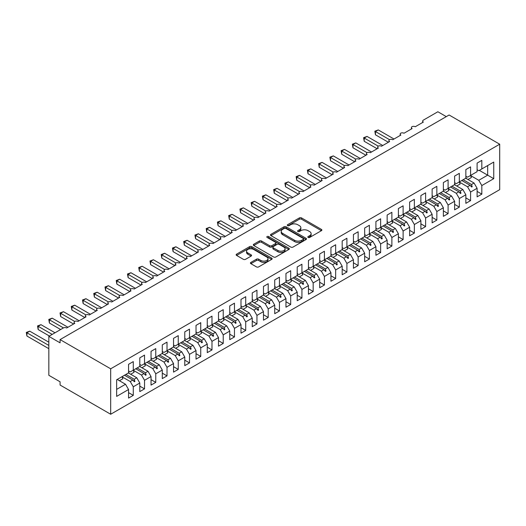 <?xml version="1.0" encoding="UTF-8"?>
<svg xmlns="http://www.w3.org/2000/svg" width="526" height="526" viewBox="0 0 526 526"><rect width="100%" height="100%" fill="white"/><g stroke="black" fill="none" stroke-linecap="round" stroke-linejoin="round"><path stroke-width="0.79" d="M308.144 237.443A1.091 0.631 0 0 0 309.689 237.443L321.419 230.671A1.558 0.901 0 0 0 321.873 230.033A1.558 0.901 0 0 0 321.419 229.402L301.549 217.928A1.558 0.901 0 0 0 299.347 217.928L287.617 224.701A1.091 0.631 0 0 0 287.301 225.148A1.091 0.631 0 0 0 287.617 225.595A1.091 0.631 0 0 0 289.162 225.595L290.681 224.714A4.997 2.886 0 0 1 297.742 224.714L299.399 225.674A4.997 2.886 0 0 1 300.859 227.712A4.997 2.886 0 0 1 299.399 229.75L297.88 230.625A1.091 0.631 0 0 0 297.565 231.072A1.091 0.631 0 0 0 297.88 231.519A1.091 0.631 0 0 0 299.425 231.519L300.944 230.644A4.997 2.886 0 0 1 308.006 230.644L309.663 231.598A4.997 2.886 0 0 1 311.122 233.636A4.997 2.886 0 0 1 309.663 235.674L308.144 236.549A1.091 0.631 0 0 0 307.828 236.996A1.091 0.631 0 0 0 308.144 237.443L308.144 236.549M250.895 262.402A1.558 0.901 0 0 0 250.435 263.039A1.558 0.901 0 0 0 250.895 263.677L256.471 266.899A1.558 0.901 0 0 0 258.674 266.899L271.699 259.377A1.558 0.901 0 0 0 272.152 258.739A1.558 0.901 0 0 0 271.699 258.102L251.836 246.635A1.558 0.901 0 0 0 249.626 246.635L236.601 254.15A1.558 0.901 0 0 0 236.148 254.788A1.558 0.901 0 0 0 236.601 255.426L243.334 259.311A1.558 0.901 0 0 0 245.543 259.311L251.119 256.096A1.558 0.901 0 0 0 251.573 255.458A1.558 0.901 0 0 0 251.119 254.821L247.779 252.894A4.175 2.413 0 0 1 246.556 251.191A4.175 2.413 0 0 1 249.133 248.962A4.175 2.413 0 0 1 253.683 249.488L266.761 257.036A4.175 2.413 0 0 1 267.984 258.739A4.175 2.413 0 0 1 265.406 260.968A4.175 2.413 0 0 1 260.857 260.442L258.674 259.186A1.558 0.901 0 0 0 256.471 259.186L250.895 262.402L250.895 263.677L256.471 260.482L256.471 259.186M499.7 144.209L110.684 368.805L110.684 414.245L499.7 189.649L499.7 144.209L449.105 114.997L60.082 339.599L60.082 342.84L48.839 336.351L63.344 327.974A2.387 1.374 180 0 1 66.717 327.974L74.817 323.306A2.387 1.374 0 0 1 74.113 322.333A2.387 1.374 0 0 1 74.705 321.425A2.387 1.374 180 0 1 77.96 321.485L86.06 316.81A2.387 1.374 0 0 1 85.357 315.837A2.387 1.374 0 0 1 85.948 314.929A2.387 1.374 180 0 1 89.203 314.995L97.303 310.32A2.387 1.374 0 0 1 96.6 309.347A2.387 1.374 0 0 1 97.192 308.44A2.387 1.374 180 0 1 100.446 308.506L108.547 303.831A2.387 1.374 0 0 1 107.843 302.858A2.387 1.374 0 0 1 108.435 301.95A2.387 1.374 180 0 1 111.69 302.009L119.79 297.341A2.387 1.374 0 0 1 119.086 296.368A2.387 1.374 0 0 1 119.678 295.461A2.387 1.374 180 0 1 122.933 295.52L131.033 290.845A2.387 1.374 0 0 1 130.33 289.872A2.387 1.374 0 0 1 130.921 288.965A2.387 1.374 180 0 1 134.176 289.03L142.276 284.356A2.387 1.374 0 0 1 141.573 283.382A2.387 1.374 0 0 1 142.165 282.475A2.387 1.374 180 0 1 145.419 282.541L153.52 277.866A2.387 1.374 0 0 1 152.816 276.893A2.387 1.374 0 0 1 153.408 275.986A2.387 1.374 180 0 1 156.669 276.045L164.763 271.377A2.387 1.374 0 0 1 164.059 270.397A2.387 1.374 0 0 1 164.651 269.496A2.387 1.374 180 0 1 167.912 269.555L176.006 264.88A2.387 1.374 0 0 1 175.303 263.907A2.387 1.374 0 0 1 175.894 263A2.387 1.374 180 0 1 179.156 263.066L187.249 258.391A2.387 1.374 0 0 1 186.546 257.418A2.387 1.374 0 0 1 187.138 256.51A2.387 1.374 180 0 1 190.399 256.576L198.493 251.901A2.387 1.374 0 0 1 197.796 250.928A2.387 1.374 0 0 1 198.381 250.021A2.387 1.374 180 0 1 201.642 250.08L209.736 245.405A2.387 1.374 0 0 1 209.039 244.432A2.387 1.374 0 0 1 209.624 243.525A2.387 1.374 180 0 1 212.885 243.591L220.979 238.916A2.387 1.374 0 0 1 220.282 237.943A2.387 1.374 0 0 1 220.867 237.035A2.387 1.374 180 0 1 224.129 237.101L232.222 232.426A2.387 1.374 0 0 1 231.525 231.453A2.387 1.374 0 0 1 232.111 230.546A2.387 1.374 180 0 1 235.372 230.605L243.466 225.937A2.387 1.374 0 0 1 242.769 224.964A2.387 1.374 0 0 1 243.354 224.056A2.387 1.374 180 0 1 246.615 224.115L254.709 219.441A2.387 1.374 0 0 1 254.012 218.468A2.387 1.374 0 0 1 254.597 217.56A2.387 1.374 180 0 1 257.858 217.626L265.952 212.951A2.387 1.374 0 0 1 265.255 211.978A2.387 1.374 0 0 1 265.84 211.071A2.387 1.374 180 0 1 269.102 211.136L277.195 206.462A2.387 1.374 0 0 1 276.498 205.488A2.387 1.374 0 0 1 277.084 204.581A2.387 1.374 180 0 1 280.345 204.64L288.439 199.972A2.387 1.374 0 0 1 287.742 198.999A2.387 1.374 0 0 1 288.327 198.092A2.387 1.374 180 0 1 291.588 198.151L299.682 193.476A2.387 1.374 0 0 1 298.985 192.503A2.387 1.374 0 0 1 299.57 191.595A2.387 1.374 180 0 1 302.831 191.661L310.925 186.986A2.387 1.374 0 0 1 310.228 186.013A2.387 1.374 0 0 1 310.813 185.106A2.387 1.374 180 0 1 314.075 185.172L322.168 180.497A2.387 1.374 0 0 1 321.471 179.524A2.387 1.374 0 0 1 322.057 178.616A2.387 1.374 180 0 1 325.318 178.676L333.412 174.007A2.387 1.374 0 0 1 332.715 173.028A2.387 1.374 0 0 1 333.3 172.127A2.387 1.374 180 0 1 336.561 172.186L344.655 167.511A2.387 1.374 0 0 1 343.958 166.538A2.387 1.374 0 0 1 344.543 165.631A2.387 1.374 180 0 1 347.804 165.697L355.898 161.022A2.387 1.374 0 0 1 355.201 160.049A2.387 1.374 0 0 1 355.786 159.141A2.387 1.374 180 0 1 359.048 159.207L367.141 154.532A2.387 1.374 0 0 1 366.444 153.559A2.387 1.374 0 0 1 367.03 152.652A2.387 1.374 180 0 1 370.291 152.711L378.385 148.036A2.387 1.374 0 0 1 377.688 147.063A2.387 1.374 0 0 1 378.273 146.156A2.387 1.374 180 0 1 381.534 146.221L389.628 141.547A2.387 1.374 0 0 1 388.931 140.573A2.387 1.374 0 0 1 389.516 139.666A2.387 1.374 180 0 1 392.777 139.732L400.871 135.057A2.387 1.374 0 0 1 400.174 134.084A2.387 1.374 0 0 1 400.759 133.177A2.387 1.374 180 0 1 404.021 133.236L412.114 128.568A2.387 1.374 0 0 1 411.417 127.594A2.387 1.374 0 0 1 412.003 126.687A2.387 1.374 180 0 1 415.264 126.746L423.358 122.071A2.387 1.374 0 0 1 422.661 121.098A2.387 1.374 0 0 1 423.358 120.125L437.862 111.755L446.291 116.621M110.684 368.805L60.082 339.599M290.793 247.082A1.558 0.901 0 0 0 292.995 247.082L306.02 239.56A1.558 0.901 0 0 0 306.48 238.922A1.558 0.901 0 0 0 306.02 238.285L286.157 226.818A1.558 0.901 0 0 0 283.948 226.818L270.923 234.34A1.558 0.901 0 0 0 270.469 234.971A1.558 0.901 0 0 0 270.923 235.609L290.793 247.082M267.556 237.68A1.091 0.631 0 0 1 268.661 237.831L268.661 236.536L288.859 248.193A1.558 0.901 0 0 1 289.32 248.831A1.558 0.901 0 0 1 288.859 249.469L275.834 256.99A1.558 0.901 0 0 1 273.632 256.99L253.762 245.517L253.762 244.242A1.558 0.901 0 0 0 253.308 244.879A1.558 0.901 0 0 0 253.762 245.517M253.762 244.242L259.338 241.026A1.558 0.901 0 0 1 261.547 241.026L269.601 245.681A1.558 0.901 0 0 0 271.81 245.681L275.506 243.545A1.558 0.901 0 0 0 275.966 242.907A1.558 0.901 0 0 0 275.506 242.269L267.116 237.43A1.091 0.631 0 0 1 266.8 236.983A1.091 0.631 0 0 1 267.471 236.398A1.091 0.631 0 0 1 268.661 236.536M128.554 370.948L130.244 371.921L133.282 370.172L133.282 361.605L128.554 364.327L128.554 372.895L116.641 379.779L116.641 396.394L128.554 389.516L125.523 384.256L117.199 379.456M128.554 392.633L133.282 395.355L133.282 386.788L139.798 383.027L136.767 377.767L128.443 372.96M121.947 376.741L130.244 381.534L133.282 386.788M139.798 364.459L141.487 365.432L144.525 363.676L144.525 355.109L139.798 357.838L139.798 366.405L133.282 370.172M139.798 386.137L144.525 388.865L144.525 380.298L151.041 376.531L148.01 371.277L139.686 366.471M130.672 374.249L134.097 372.263A12.723 7.344 60 0 0 133.183 370.225L141.487 375.038L144.525 380.298M151.041 357.969L152.731 358.942L155.768 357.187L155.768 348.62L151.041 351.348L151.041 359.915L144.525 363.676M151.041 379.647L155.768 382.376L155.768 373.808L162.291 370.041L159.253 364.781L150.929 359.981M144.433 363.762L152.731 368.548L155.768 373.808M162.291 351.473L163.974 352.453L167.012 350.697L167.012 342.13L162.291 344.852L162.291 353.426L155.768 357.187M162.291 373.158L167.012 375.886L167.012 367.312L173.534 363.551L170.496 358.291L162.172 353.485M153.158 361.263L156.584 359.284A12.723 7.344 60 0 0 155.67 357.246L163.974 362.059L167.012 367.312M173.534 344.984L175.217 345.957L178.255 344.208L178.255 335.634L173.534 338.363L173.534 346.93L167.012 350.697M173.534 366.668L178.255 369.39L178.255 360.823L184.777 357.062L181.74 351.802L173.416 346.996M166.92 350.776L175.217 355.563L178.255 360.823M184.777 338.494L186.46 339.467L189.498 337.712L189.498 329.144L184.777 331.873L184.777 340.44L178.255 344.208M184.777 360.172L189.498 362.901L189.498 354.333L196.02 350.566L192.983 345.312L184.659 340.506M178.163 344.287L186.46 349.073L189.498 354.333M196.02 332.005L197.704 332.978L200.741 331.222L200.741 322.655L196.02 325.384L196.02 333.951L189.498 337.712M196.02 353.682L200.741 356.411L200.741 347.844L207.264 344.076L204.226 338.816L195.902 334.017M189.406 337.791L197.704 342.584L200.741 347.844M207.264 325.509L208.947 326.482L211.985 324.733L211.985 316.165L207.264 318.887L207.264 327.461L200.741 331.222M207.264 347.193L211.985 349.922L211.985 341.348L218.507 337.587L215.469 332.327L207.145 327.52M200.649 331.301L208.947 336.094L211.985 341.348M218.507 319.019L220.19 319.992L223.228 318.243L223.228 309.669L218.507 312.398L218.507 320.965L211.985 324.733M218.507 340.703L223.228 343.425L223.228 334.858L229.75 331.091L226.713 325.837L218.389 321.031M209.374 328.809L212.8 326.83A12.723 7.344 60 0 0 211.886 324.792L220.19 329.598L223.228 334.858M229.75 312.529L231.433 313.503L234.471 311.747L234.471 303.18L229.75 305.908L229.75 314.476L223.228 318.243M229.75 334.207L234.471 336.936L234.471 328.369L240.993 324.601L237.956 319.341L229.632 314.541M223.136 318.322L231.433 323.109L234.471 328.369M240.993 306.04L242.677 307.013L245.714 305.258L245.714 296.69L240.993 299.419L240.993 307.986L234.471 311.747M240.993 327.718L245.714 330.446L245.714 321.879L252.237 318.112L249.199 312.852L240.875 308.052M231.861 315.824L235.286 313.844A12.723 7.344 60 0 0 234.372 311.806L242.677 316.619L245.714 321.879M252.237 299.544L253.92 300.517L256.958 298.768L256.958 290.201L252.237 292.923L252.237 301.49L245.714 305.258M252.237 321.228L256.958 323.95L256.958 315.383L263.48 311.622L260.442 306.362L252.118 301.556M245.622 305.336L253.92 310.13L256.958 315.383M263.48 293.054L265.163 294.027L268.201 292.278L268.201 283.705L263.48 286.433L263.48 295.001L256.958 298.768M263.48 314.739L268.201 317.461L268.201 308.894L274.723 305.126L271.686 299.873L263.368 295.066M254.347 302.844L257.773 300.865A12.723 7.344 60 0 0 256.859 298.827L265.163 303.633L268.201 308.894M274.723 286.565L276.406 287.538L279.444 285.782L279.444 277.215L274.723 279.944L274.723 288.511L268.201 292.278M274.723 308.243L279.444 310.971L279.444 302.404L285.966 298.636L282.929 293.376L274.611 288.577M268.109 292.357L276.406 297.144L279.444 302.404M285.966 280.069L287.65 281.048L290.687 279.293L290.687 270.726L285.966 273.448L285.966 282.021L279.444 285.782M285.966 301.753L290.687 304.482L290.687 295.908L297.21 292.147L294.172 286.887L285.855 282.087M276.834 289.859L280.259 287.88A12.723 7.344 60 0 0 279.345 285.842L287.65 290.654L290.687 295.908M297.21 273.579L298.893 274.552L301.931 272.803L301.931 264.236L297.21 266.958L297.21 275.525L290.687 279.293M297.21 295.264L301.931 297.986L301.931 289.418L308.453 285.657L305.415 280.397L297.098 275.591M290.602 279.372L298.893 284.158L301.931 289.418M308.453 267.09L310.136 268.063L313.174 266.307L313.174 257.74L308.453 260.469L308.453 269.036L301.931 272.803M308.453 288.767L313.174 291.496L313.174 282.929L319.696 279.161L316.659 273.908L308.341 269.102M301.845 272.882L310.136 277.669L313.174 282.929M319.696 260.6L321.379 261.573L324.417 259.818L324.417 251.25L319.696 253.979L319.696 262.546L313.174 266.307M319.696 282.278L324.417 285.007L324.417 276.439L330.939 272.672L327.902 267.412L319.584 262.612M313.088 266.393L321.379 271.179L324.417 276.439M330.939 254.104L332.623 255.084L335.66 253.328L335.66 244.761L330.939 247.483L330.939 256.057L324.417 259.818M330.939 275.788L335.66 278.517L335.66 269.943L342.183 266.182L339.145 260.922L330.828 256.116M324.332 259.897L332.623 264.69L335.66 269.943M342.183 247.614L343.866 248.588L346.904 246.839L346.904 238.265L342.183 240.993L342.183 249.561L335.66 253.328M342.183 269.299L346.904 272.021L346.904 263.454L353.426 259.693L350.388 254.433L342.071 249.626M335.575 253.407L343.866 258.194L346.904 263.454M353.426 241.125L355.109 242.098L358.147 240.343L358.147 231.775L353.426 234.504L353.426 243.071L346.904 246.839M353.426 262.803L358.147 265.531L358.147 256.964L364.669 253.197L361.632 247.943L353.314 243.137M346.818 246.918L355.109 251.704L358.147 256.964M364.669 234.635L366.352 235.609L369.39 233.853L369.39 225.286L364.669 228.014L364.669 236.582L358.147 240.343M364.669 256.313L369.39 259.042L369.39 250.475L375.912 246.707L372.875 241.447L364.557 236.647M358.061 240.421L366.352 245.215L369.39 250.475M375.912 228.139L377.596 229.112L380.633 227.363L380.633 218.796L375.912 221.518L375.912 230.092L369.39 233.853M375.912 249.824L380.633 252.552L380.633 243.979L387.156 240.218L384.118 234.958L375.801 230.151M369.305 233.932L377.596 238.725L380.633 243.979M387.156 221.65L388.839 222.623L391.877 220.874L391.877 212.3L387.156 215.029L387.156 223.596L380.633 227.363M387.156 243.334L391.877 246.056L391.877 237.489L398.399 233.722L395.361 228.468L387.044 223.662M380.548 227.442L388.839 232.229L391.877 237.489M398.399 215.16L400.082 216.133L403.12 214.378L403.12 205.811L398.399 208.539L398.399 217.106L391.877 220.874M398.399 236.838L403.12 239.567L403.12 230.999L409.642 227.232L406.605 221.972L398.287 217.172M391.791 220.953L400.082 225.739L403.12 230.999M409.642 208.671L411.325 209.644L414.363 207.888L414.363 199.321L409.642 202.05L409.642 210.617L403.12 214.378M409.642 230.349L414.363 233.077L414.363 224.51L420.885 220.742L417.848 215.482L409.53 210.683M403.034 214.457L411.325 219.25L414.363 224.51M420.885 202.175L422.569 203.148L425.606 201.399L425.606 192.832L420.885 195.554L420.885 204.121L414.363 207.888M420.885 223.859L425.606 226.581L425.606 218.014L432.129 214.253L429.091 208.993L420.774 204.187M414.278 207.967L422.569 212.76L425.606 218.014M432.129 195.685L433.812 196.658L436.85 194.909L436.85 186.335L432.129 189.064L432.129 197.631L425.606 201.399M432.129 217.37L436.85 220.092L436.85 211.524L443.372 207.757L440.334 202.503L432.017 197.697M425.521 201.478L433.812 206.264L436.85 211.524M443.372 189.196L445.055 190.169L448.093 188.413L448.093 179.846L443.372 182.575L443.372 191.142L436.85 194.909M443.372 210.873L448.093 213.602L448.093 205.035L454.615 201.267L451.578 196.007L443.26 191.208M436.764 194.988L445.055 199.775L448.093 205.035M454.615 182.7L456.298 183.679L459.336 181.924L459.336 173.356L454.615 176.078L454.615 184.652L448.093 188.413M454.615 204.384L459.336 207.112L459.336 198.539L465.858 194.778L462.821 189.518L454.503 184.718M448.007 188.492L456.298 193.285L459.336 198.539M465.858 176.21L467.542 177.183L470.579 175.434L470.579 166.867L465.858 169.589L465.858 178.156L459.336 181.924M465.858 197.894L470.579 200.616L470.579 192.049L477.102 188.288L477.102 196.855L481.823 194.127L481.823 185.56L493.743 178.676L487.668 175.171L487.668 165.565L493.743 162.061L493.743 178.676M459.251 182.003L467.542 186.789L470.579 192.049M477.102 169.72L478.785 170.694L481.823 168.938L481.823 160.371L477.102 163.099L477.102 171.667L470.579 175.434M477.102 191.398L481.823 194.127M470.494 175.513L478.785 180.3L481.823 185.56M48.839 336.351L48.839 375.301L60.082 381.791L60.082 385.039L110.684 414.245M133.282 395.355L128.554 398.083L128.554 389.516M144.525 388.865L139.798 391.594L139.798 383.027M155.768 382.376L151.041 385.104L151.041 376.531M167.012 375.886L162.291 378.608L162.291 370.041M178.255 369.39L173.534 372.119L173.534 363.551M189.498 362.901L184.777 365.629L184.777 357.062M200.741 356.411L196.02 359.133L196.02 350.566M211.985 349.922L207.264 352.644L207.264 344.076M223.228 343.425L218.507 346.154L218.507 337.587M234.471 336.936L229.75 339.664L229.75 331.091M245.714 330.446L240.993 333.168L240.993 324.601M256.958 323.95L252.237 326.679L252.237 318.112M268.201 317.461L263.48 320.189L263.48 311.622M279.444 310.971L274.723 313.7L274.723 305.126M290.687 304.482L285.966 307.204L285.966 298.636M301.931 297.986L297.21 300.714L297.21 292.147M313.174 291.496L308.453 294.225L308.453 285.657M324.417 285.007L319.696 287.735L319.696 279.161M335.66 278.517L330.939 281.239L330.939 272.672M346.904 272.021L342.183 274.75L342.183 266.182M358.147 265.531L353.426 268.26L353.426 259.693M369.39 259.042L364.669 261.764L364.669 253.197M380.633 252.552L375.912 255.274L375.912 246.707M391.877 246.056L387.156 248.785L387.156 240.218M403.12 239.567L398.399 242.295L398.399 233.722M414.363 233.077L409.642 235.799L409.642 227.232M425.606 226.581L420.885 229.31L420.885 220.742M436.85 220.092L432.129 222.82L432.129 214.253M448.093 213.602L443.372 216.331L443.372 207.757M459.336 207.112L454.615 209.835L454.615 201.267M470.579 200.616L465.858 203.345L465.858 194.778M481.823 168.938L493.743 162.061M134.196 369.64L134.912 369.232M125.872 374.446L134.196 379.253L136.767 377.767M130.244 381.534L132.815 380.048L134.347 381.758L134.912 381.435L134.196 379.253M124.491 375.242L132.815 380.048M145.439 363.15L146.156 362.736M137.115 367.957L145.439 372.756L148.01 371.277M141.487 375.038L144.058 373.559L145.59 375.268L146.156 374.939L145.439 372.756M135.734 368.752L144.058 373.559M156.682 356.661L157.399 356.247M148.358 361.461L156.682 366.267L159.253 364.781M152.731 368.548L155.301 367.063L156.833 368.779L157.399 368.45L156.682 366.267M146.978 362.263L155.301 367.063M167.925 350.171L168.642 349.757M159.602 354.971L167.925 359.777L170.496 358.291M163.974 362.059L166.545 360.573L168.077 362.282L168.642 361.96L167.925 359.777M158.221 355.767L166.545 360.573M179.169 343.675L179.885 343.268M170.845 348.482L179.169 353.288L181.74 351.802M175.217 355.563L177.788 354.083L179.32 355.793L179.885 355.471L179.169 353.288M169.471 349.277L177.788 354.083M190.412 337.186L191.129 336.772M182.088 341.992L190.412 346.792L192.983 345.312M186.46 349.073L189.031 347.587L190.563 349.303L191.129 348.975L190.412 346.792M180.714 342.788L189.031 347.587M201.655 330.696L202.372 330.282M193.338 335.496L201.655 340.302L204.226 338.816M197.704 342.584L200.275 341.098L201.806 342.807L202.372 342.485L201.655 340.302M191.957 336.298L200.275 341.098M212.899 324.207L213.615 323.792M204.581 329.006L212.899 333.813L215.469 332.327M208.947 336.094L211.518 334.608L213.05 336.318L213.615 335.996L212.899 333.813M203.2 329.802L211.518 334.608M224.142 317.711L224.858 317.296M215.824 322.517L224.142 327.317L226.713 325.837M220.19 329.598L222.761 328.119L224.293 329.828L224.858 329.506L224.142 327.317M214.444 323.312L222.761 328.119M235.385 311.221L236.102 310.807M227.068 316.027L235.385 320.827L237.956 319.341M231.433 323.109L234.004 321.623L235.536 323.339L236.102 323.01L235.385 320.827M225.687 316.823L234.004 321.623M246.628 304.732L247.345 304.317M238.311 309.531L246.628 314.338L249.199 312.852M242.677 316.619L245.248 315.133L246.779 316.843L247.345 316.52L246.628 314.338M236.93 310.333L245.248 315.133M257.871 298.235L258.588 297.828M249.554 303.042L257.871 307.848L260.442 306.362M253.92 310.13L256.491 308.644L258.023 310.353L258.588 310.031L257.871 307.848M248.173 303.837L256.491 308.644M269.115 291.746L269.831 291.332M260.797 296.552L269.115 301.352L271.686 299.873M265.163 303.633L267.734 302.154L269.266 303.864L269.831 303.535L269.115 301.352M259.417 297.348L267.734 302.154M280.358 285.256L281.075 284.842M272.041 290.063L280.358 294.862L282.929 293.376M276.406 297.144L278.977 295.658L280.509 297.374L281.075 297.045L280.358 294.862M270.66 290.858L278.977 295.658M291.601 278.767L292.318 278.353M283.284 283.567L291.601 288.373L294.172 286.887M287.65 290.654L290.22 289.168L291.752 290.878L292.318 290.556L291.601 288.373M281.903 284.362L290.22 289.168M302.844 272.271L303.561 271.863M294.527 277.077L302.844 281.883L305.415 280.397M298.893 284.158L301.464 282.679L302.996 284.388L303.561 284.066L302.844 281.883M293.146 277.873L301.464 282.679M314.088 265.781L314.804 265.367M305.77 270.588L314.088 275.387L316.659 273.908M310.136 277.669L312.707 276.189L314.239 277.899L314.804 277.57L314.088 275.387M304.39 271.383L312.707 276.189M325.331 259.292L326.048 258.877M317.014 264.091L325.331 268.898L327.902 267.412M321.379 271.179L323.95 269.693L325.482 271.409L326.048 271.081L325.331 268.898M315.633 264.894L323.95 269.693M336.574 252.802L337.291 252.388M328.257 257.602L336.574 262.408L339.145 260.922M332.623 264.69L335.193 263.204L336.725 264.913L337.291 264.591L336.574 262.408M326.876 258.397L335.193 263.204M347.817 246.306L348.534 245.898M339.5 251.112L347.817 255.919L350.388 254.433M343.866 258.194L346.437 256.714L347.969 258.424L348.534 258.102L347.817 255.919M338.119 251.908L346.437 256.714M359.061 239.817L359.777 239.402M350.743 244.623L359.061 249.423L361.632 247.943M355.109 251.704L357.68 250.218L359.212 251.934L359.777 251.606L359.061 249.423M349.363 245.418L357.68 250.218M370.304 233.327L371.021 232.913M361.987 238.127L370.304 242.933L372.875 241.447M366.352 245.215L368.923 243.729L370.455 245.438L371.021 245.116L370.304 242.933M360.606 238.929L368.923 243.729M381.547 226.837L382.264 226.423M373.23 231.637L381.547 236.444L384.118 234.958M377.596 238.725L380.167 237.239L381.698 238.949L382.264 238.626L381.547 236.444M371.849 232.433L380.167 237.239M392.79 220.341L393.507 219.927M384.473 225.148L392.79 229.947L395.361 228.468M388.839 232.229L391.41 230.75L392.942 232.459L393.507 232.137L392.79 229.947M383.092 225.943L391.41 230.75M404.034 213.852L404.75 213.438M395.716 218.658L404.034 223.458L406.605 221.972M400.082 225.739L402.653 224.254L404.185 225.97L404.75 225.641L404.034 223.458M394.336 219.454L402.653 224.254M415.277 207.362L415.994 206.948M406.96 212.162L415.277 216.968L417.848 215.482M411.325 219.25L413.896 217.764L415.428 219.474L415.994 219.151L415.277 216.968M405.579 212.964L413.896 217.764M426.52 200.866L427.237 200.459M418.203 205.673L426.52 210.479L429.091 208.993M422.569 212.76L425.139 211.274L426.671 212.984L427.237 212.662L426.52 210.479M416.822 206.468L425.139 211.274M437.763 194.377L438.48 193.963M429.446 199.183L437.763 203.983L440.334 202.503M433.812 206.264L436.383 204.785L437.915 206.494L438.48 206.166L437.763 203.983M428.065 199.979L436.383 204.785M449.007 187.887L449.723 187.473M440.689 192.694L449.007 197.493L451.578 196.007M445.055 199.775L447.626 198.289L449.158 200.005L449.723 199.676L449.007 197.493M439.309 193.489L447.626 198.289M460.25 181.398L460.967 180.983M451.933 186.197L460.25 191.004L462.821 189.518M456.298 193.285L458.869 191.799L460.408 193.509L460.967 193.187L460.25 191.004M450.552 186.993L458.869 191.799M471.493 174.902L472.21 174.494M463.176 179.708L471.493 184.514L474.064 183.028L465.747 178.222M467.542 186.789L470.112 185.31L471.651 187.019L472.21 186.697L471.493 184.514M461.795 180.503L470.112 185.31M474.064 183.028L477.102 188.288M478.785 180.3L487.668 175.171L479.35 170.371M116.641 389.385L125.523 384.256M470.441 185.671L472.21 186.697M459.198 192.168L460.967 193.187M447.955 198.657L449.723 199.676M436.712 205.147L438.48 206.166M425.468 211.643L427.237 212.662M414.225 218.132L415.994 219.151M402.982 224.622L404.75 225.641M391.738 231.111L393.507 232.137M380.495 237.607L382.264 238.626M369.252 244.097L371.021 245.116M358.009 250.586L359.777 251.606M346.765 257.076L348.534 258.102M335.522 263.572L337.291 264.591M324.279 270.062L326.048 271.081M313.036 276.551L314.804 277.57M301.792 283.041L303.561 284.066M290.549 289.537L292.318 290.556M279.306 296.026L281.075 297.045M268.063 302.516L269.831 303.535M256.82 309.012L258.588 310.031M245.576 315.501L247.345 316.52M234.333 321.991L236.102 323.01M223.09 328.48L224.858 329.506M211.846 334.977L213.615 335.996M200.603 341.466L202.372 342.485M189.36 347.956L191.129 348.975M178.117 354.445L179.885 355.471M166.874 360.941L168.642 361.96M155.63 367.431L157.399 368.45M144.387 373.92L146.156 374.939M133.144 380.41L134.912 381.435M308.584 237.594L309.663 236.976A4.997 2.886 0 0 0 311.122 234.931L311.122 233.636M300.859 227.712L300.859 229.007A4.997 2.886 0 0 1 299.399 231.045L298.321 231.67M321.393 230.684L301.549 219.23A1.558 0.901 0 0 0 299.347 219.23L288.057 225.746M306 239.573L286.157 228.12A1.558 0.901 0 0 0 283.948 228.12L270.949 235.622M303.259 239.369A1.091 0.631 0 0 0 303.581 238.922A1.091 0.631 0 0 0 303.259 238.475L285.822 228.409A1.091 0.631 0 0 0 284.277 228.409L282.679 229.336A4.997 2.886 0 0 0 281.219 231.374A4.997 2.886 0 0 0 282.679 233.412L294.599 240.297A4.997 2.886 0 0 0 301.661 240.297L303.259 239.369L303.259 240.671A1.091 0.631 0 0 0 303.581 240.224L303.581 238.922M281.219 231.374L281.219 232.67A4.997 2.886 0 0 0 282.679 234.714L282.679 233.412M303.259 240.671L301.661 241.592A4.997 2.886 0 0 1 294.599 241.592L282.679 234.714M253.788 245.53L259.338 242.328L259.338 241.026M275.966 242.907L275.966 244.202A1.558 0.901 0 0 1 275.506 244.84L271.81 246.977A1.558 0.901 0 0 1 269.601 246.977L261.547 242.328A1.558 0.901 0 0 0 259.338 242.328M268.661 237.831L288.84 249.482M277.965 250.507A4.175 2.413 0 0 0 282.515 251.027A4.175 2.413 0 0 0 285.085 248.798A4.175 2.413 0 0 0 283.869 247.095L279.26 244.439A1.558 0.901 0 0 0 277.051 244.439L273.356 246.569A1.558 0.901 0 0 0 272.895 247.207A1.558 0.901 0 0 0 273.356 247.845L277.965 250.507L277.965 251.803A4.175 2.413 0 0 0 282.515 252.322A4.175 2.413 0 0 0 285.085 250.1L285.085 248.798M272.895 247.207L272.895 248.509A1.558 0.901 0 0 0 273.356 249.14L273.356 247.845M277.965 251.803L273.356 249.14M267.984 258.739L267.984 260.041A4.175 2.413 0 0 1 265.406 262.264A4.175 2.413 0 0 1 260.857 261.744L258.674 260.482A1.558 0.901 0 0 0 256.471 260.482M246.556 251.191L246.556 252.487A4.175 2.413 0 0 0 247.779 254.19L247.779 252.894M251.093 256.109L247.779 254.19M271.679 259.39L251.836 247.93A1.558 0.901 0 0 0 249.626 247.93L236.628 255.439M374.841 131.198L375.459 131.553L375.459 134.801L374.841 131.198L378.273 129.929L375.459 131.553L389.516 139.666M375.459 134.801L388.392 142.263M378.273 129.929L394.013 139.015M465.858 177.301A12.723 7.344 60 0 1 466.575 178.702M470.481 175.487A12.723 7.344 60 0 1 471.401 177.525L467.969 179.511M363.597 137.687L364.216 138.042L364.216 141.29L363.597 137.687L367.03 136.418L364.216 138.042L378.273 146.162M364.216 141.29L377.149 148.753M367.03 136.418L382.77 145.505M454.615 183.791A12.723 7.344 60 0 1 455.332 185.191M459.237 181.983A12.723 7.344 60 0 1 460.158 184.021L456.726 186M352.354 144.177L352.972 144.532L352.972 147.78L352.354 144.177L355.786 142.914L352.972 144.532L367.03 152.652M352.972 147.78L365.905 155.242M355.786 142.914L371.527 152.001M443.372 190.287A12.723 7.344 60 0 1 444.089 191.688M447.994 188.472A12.723 7.344 60 0 1 448.915 190.511L445.483 192.49M341.111 150.666L341.729 151.028L341.729 154.269L341.111 150.666L344.543 149.404L341.729 151.028L355.786 159.141M341.729 154.269L354.662 161.738M344.543 149.404L360.284 158.49M432.129 196.777A12.723 7.344 60 0 1 432.845 198.177M436.751 194.962A12.723 7.344 60 0 1 437.671 197L434.239 198.979M329.868 157.162L330.486 157.517L330.486 160.765L329.868 157.162L333.3 155.893L330.486 157.517L344.543 165.631M330.486 160.765L343.419 168.228M333.3 155.893L349.04 164.98M420.885 203.266A12.723 7.344 60 0 1 421.602 204.667M425.508 201.458A12.723 7.344 60 0 1 426.428 203.496L422.996 205.475M318.625 163.652L319.243 164.007L319.243 167.255L318.625 163.652L322.057 162.383L319.243 164.007L333.3 172.127M319.243 167.255L332.176 174.717M322.057 162.383L337.797 171.476M409.642 209.756A12.723 7.344 60 0 1 410.359 211.156M414.264 207.948A12.723 7.344 60 0 1 415.185 209.986L411.753 211.965M307.381 170.141L307.999 170.496L307.999 173.744L307.381 170.141L310.813 168.879L307.999 170.496L322.057 178.616M307.999 173.744L320.932 181.207M310.813 168.879L326.554 177.966M398.399 216.252A12.723 7.344 60 0 1 399.116 217.652M403.021 214.437A12.723 7.344 60 0 1 403.942 216.475L400.51 218.454M296.138 176.631L296.756 176.992L296.756 180.234L296.138 176.631L299.57 175.368L296.756 176.992L310.813 185.106M296.756 180.234L309.689 187.703M299.57 175.368L315.311 184.455M387.156 222.741A12.723 7.344 60 0 1 387.872 224.142M391.778 220.927A12.723 7.344 60 0 1 392.692 222.965L389.266 224.944M284.895 183.127L285.513 183.482L285.513 186.73L284.895 183.127L288.327 181.858L285.513 183.482L299.57 191.595M285.513 186.73L298.446 194.193M288.327 181.858L304.067 190.945M375.912 229.231A12.723 7.344 60 0 1 376.629 230.631M380.535 227.423A12.723 7.344 60 0 1 381.449 229.461L378.023 231.44M273.651 189.616L274.27 189.971L274.27 193.22L273.651 189.616L277.084 188.347L274.27 189.971L288.327 198.092M274.27 193.22L287.203 200.682M277.084 188.347L292.824 197.441M364.669 235.727A12.723 7.344 60 0 1 365.386 237.121M369.291 233.912A12.723 7.344 60 0 1 370.205 235.95L366.78 237.93M262.408 196.106L263.026 196.468L263.026 199.709L262.408 196.106L265.84 194.844L263.026 196.468L277.084 204.581M263.026 199.709L275.959 207.172M265.84 194.844L281.581 203.93M353.426 242.216A12.723 7.344 60 0 1 354.143 243.617M358.048 240.402A12.723 7.344 60 0 1 358.962 242.44L355.537 244.419M251.165 202.602L251.783 202.957L251.783 206.199L251.165 202.602L254.597 201.333L251.783 202.957L265.84 211.071M251.783 206.199L264.716 213.668M254.597 201.333L270.338 210.42M342.183 248.706A12.723 7.344 60 0 1 342.899 250.106M346.805 246.891A12.723 7.344 60 0 1 347.719 248.93L344.293 250.915M239.922 209.092L240.54 209.447L240.54 212.695L239.922 209.092L243.354 207.823L240.54 209.447L254.597 217.56M240.54 212.695L253.473 220.157M243.354 207.823L259.094 216.909M330.939 255.195A12.723 7.344 60 0 1 331.656 256.596M335.562 253.387A12.723 7.344 60 0 1 336.476 255.426L333.05 257.405M228.678 215.581L229.297 215.936L229.297 219.184L228.678 215.581L232.111 214.319L229.297 215.936L243.354 224.056M229.297 219.184L242.23 226.647M232.111 214.319L247.851 223.405M319.696 261.692A12.723 7.344 60 0 1 320.413 263.092M324.318 259.877A12.723 7.344 60 0 1 325.232 261.915L321.807 263.894M217.435 222.071L218.053 222.432L218.053 225.674L217.435 222.071L220.867 220.808L218.053 222.432L232.111 230.546M218.053 225.674L230.986 233.143M220.867 220.808L236.608 229.895M308.453 268.181A12.723 7.344 60 0 1 309.17 269.582M313.075 266.366A12.723 7.344 60 0 1 313.989 268.405L310.564 270.384M206.192 228.567L206.81 228.922L206.81 232.17L206.192 228.567L209.624 227.298L206.81 228.922L220.867 237.035M206.81 232.17L219.743 239.632M209.624 227.298L225.365 236.384M297.21 274.671A12.723 7.344 60 0 1 297.926 276.071M301.832 272.856A12.723 7.344 60 0 1 302.746 274.894L299.32 276.88M194.949 235.056L195.567 235.411L195.567 238.659L194.949 235.056L198.381 233.787L195.567 235.411L209.624 243.531M195.567 238.659L208.5 246.122M198.381 233.787L214.121 242.874M285.966 281.16A12.723 7.344 60 0 1 286.683 282.561M290.589 279.352A12.723 7.344 60 0 1 291.503 281.39L288.077 283.369M183.705 241.546L184.324 241.901L184.324 245.149L183.705 241.546L187.138 240.283L184.324 241.901L198.381 250.021M184.324 245.149L197.257 252.611M187.138 240.283L202.878 249.37M274.723 287.656A12.723 7.344 60 0 1 275.44 289.057M172.462 248.035L173.08 248.397L173.08 251.638L172.462 248.035L175.894 246.773L173.08 248.397L187.138 256.51M173.08 251.638L186.013 259.108M175.894 246.773L191.635 255.86M263.48 294.146A12.723 7.344 60 0 1 264.197 295.546M268.102 292.331A12.723 7.344 60 0 1 269.016 294.369L265.591 296.348M161.219 254.531L161.837 254.886L161.837 258.135L161.219 254.531L164.651 253.262L161.837 254.886L175.894 263M161.837 258.135L174.77 265.597M164.651 253.262L180.392 262.349M252.237 300.635A12.723 7.344 60 0 1 252.953 302.036M149.976 261.021L150.594 261.376L150.594 264.624L149.976 261.021L153.408 259.752L150.594 261.376L164.651 269.496M150.594 264.624L163.527 272.087M153.408 259.752L169.148 268.845M240.993 307.125A12.723 7.344 60 0 1 241.71 308.525M245.616 305.317A12.723 7.344 60 0 1 246.53 307.355L243.104 309.334M138.732 267.51L139.351 267.865L139.351 271.114L138.732 267.51L142.165 266.248L139.351 267.865L153.408 275.986M139.351 271.114L152.284 278.576M142.165 266.248L157.905 275.335M229.75 313.621A12.723 7.344 60 0 1 230.467 315.021M127.489 274L128.107 274.362L128.107 277.603L127.489 274L130.921 272.738L128.107 274.362L142.165 282.475M128.107 277.603L141.04 285.072M130.921 272.738L146.662 281.824M218.507 320.11A12.723 7.344 60 0 1 219.224 321.511M223.129 318.296A12.723 7.344 60 0 1 224.043 320.334L220.618 322.313M116.246 280.496L116.864 280.851L116.864 284.099L116.246 280.496L119.678 279.227L116.864 280.851L130.921 288.965M116.864 284.099L129.797 291.562M119.678 279.227L135.419 288.314M207.264 326.6A12.723 7.344 60 0 1 207.98 328M105.003 286.986L105.621 287.341L105.621 290.589L105.003 286.986L108.435 285.717L105.621 287.341L119.678 295.461M105.621 290.589L118.547 298.051M108.435 285.717L124.175 294.81M196.02 333.096A12.723 7.344 60 0 1 196.737 334.49M200.643 331.281A12.723 7.344 60 0 1 201.557 333.32L198.131 335.299M93.759 293.475L94.378 293.837L94.378 297.078L93.759 293.475L97.192 292.213L94.378 293.837L108.435 301.95M94.378 297.078L107.304 304.541M97.192 292.213L112.926 301.299M184.777 339.586A12.723 7.344 60 0 1 185.487 340.986M189.399 337.771A12.723 7.344 60 0 1 190.313 339.809L186.888 341.788M82.516 299.971L83.134 300.326L83.134 303.568L82.516 299.971L85.948 298.702L83.134 300.326L97.192 308.44M83.134 303.568L96.061 311.037M85.948 298.702L101.682 307.789M173.534 346.075A12.723 7.344 60 0 1 174.244 347.476M178.156 344.26A12.723 7.344 60 0 1 179.07 346.299L175.645 348.284M71.273 306.461L71.891 306.816L71.891 310.064L71.273 306.461L74.705 305.192L71.891 306.816L85.948 314.929M71.891 310.064L84.817 317.526M74.705 305.192L90.439 314.278M162.291 352.565A12.723 7.344 60 0 1 163.001 353.965M166.913 350.757A12.723 7.344 60 0 1 167.827 352.795L164.401 354.774M60.03 312.95L60.648 313.305L60.648 316.553L60.03 312.95L63.455 311.688L60.648 313.305L74.705 321.425M60.648 316.553L73.574 324.016M63.455 311.688L79.196 320.775M151.041 359.061A12.723 7.344 60 0 1 151.758 360.461M48.786 319.44L49.405 319.801L49.405 323.043L48.786 319.44L52.212 318.177L49.405 319.801L63.462 327.915M49.405 323.043L60.648 329.532M52.212 318.177L67.953 327.264M139.798 365.55A12.723 7.344 60 0 1 140.514 366.951M144.426 363.736A12.723 7.344 60 0 1 145.34 365.774L141.915 367.753M37.543 325.936L38.161 326.291L38.161 329.539L37.543 325.936L40.969 324.667L38.161 326.291L52.212 334.404M38.161 329.539L49.405 336.029M40.969 324.667L55.026 332.78M128.554 372.04A12.723 7.344 60 0 1 129.271 373.44M26.3 332.425L26.918 332.78L26.918 336.029L26.3 332.425L29.726 331.156L26.918 332.78L48.839 345.437M26.918 336.029L48.839 348.685M29.726 331.156L48.839 342.196M117.666 379.187A12.723 7.344 60 0 1 118.028 379.93M121.94 376.721A12.723 7.344 60 0 1 122.854 378.759L119.428 380.739M309.663 236.976L309.663 235.674M297.88 231.519L297.88 230.625M299.399 231.045L299.399 229.75M287.617 225.595L287.617 224.701M299.347 219.23L299.347 217.928M301.549 219.23L301.549 217.928M321.419 230.671L321.419 229.402M270.923 235.609L270.923 234.34M283.948 228.12L283.948 226.818M286.157 228.12L286.157 226.818M306.02 239.56L306.02 238.285M294.599 241.592L294.599 240.297M301.661 241.592L301.661 240.297M261.547 242.328L261.547 241.026M269.601 246.977L269.601 245.681M271.81 246.977L271.81 245.681M275.506 244.84L275.506 243.545M288.859 249.469L288.859 248.193M258.674 260.482L258.674 259.186M260.857 261.744L260.857 260.442M251.119 256.096L251.119 254.821M236.601 255.426L236.601 254.15M249.626 247.93L249.626 246.635M251.836 247.93L251.836 246.635M271.699 259.377L271.699 258.102M422.661 122.479L422.661 121.098M411.417 128.969L411.417 127.594M400.174 135.458L400.174 134.084M388.931 141.954L388.931 140.573M377.688 148.444L377.688 147.063M366.444 154.933L366.444 153.559M355.201 161.423L355.201 160.049M343.958 167.919L343.958 166.538M332.715 174.408L332.715 173.028M321.471 180.898L321.471 179.524M310.228 187.387L310.228 186.013M298.985 193.884L298.985 192.503M287.742 200.373L287.742 198.999M276.498 206.863L276.498 205.488M265.255 213.352L265.255 211.978M254.012 219.848L254.012 218.468M242.769 226.338L242.769 224.964M231.525 232.827L231.525 231.453M220.282 239.323L220.282 237.943M209.039 245.813L209.039 244.432M197.796 252.302L197.796 250.928M186.546 258.792L186.546 257.418M175.303 265.288L175.303 263.907M164.059 271.778L164.059 270.397M152.816 278.267L152.816 276.893M141.573 284.757L141.573 283.382M130.33 291.253L130.33 289.872M119.086 297.742L119.086 296.368M107.843 304.232L107.843 302.858M96.6 310.721L96.6 309.347M85.357 317.217L85.357 315.837M74.113 323.707L74.113 322.333"/></g></svg>

